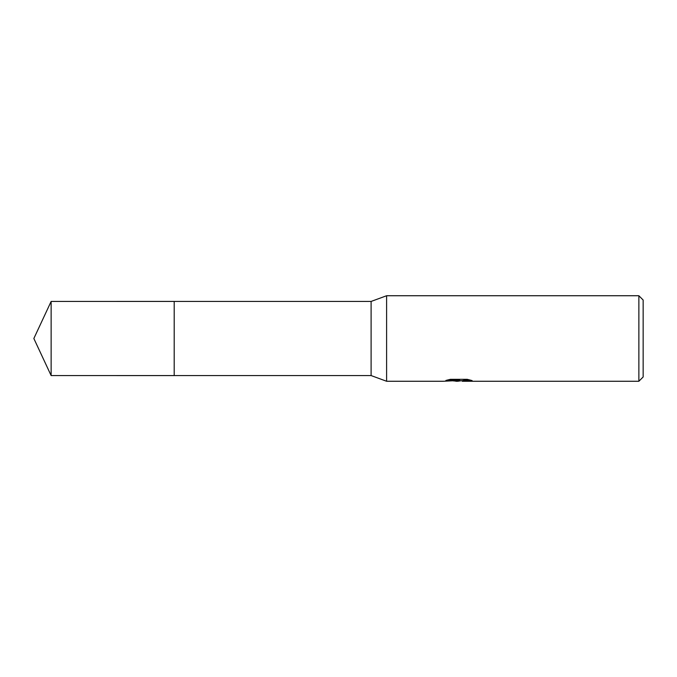 <?xml version="1.0" encoding="UTF-8"?>
<svg xmlns="http://www.w3.org/2000/svg" width="677" height="677" viewBox="0 0 677 677"><rect width="100%" height="100%" fill="white"/><g stroke="black" fill="none" stroke-linecap="round" stroke-linejoin="round"><path stroke-width="1.02" d="M447.869 379.899L459.573 379.899L459.573 380.449L443.317 381.261L386.601 381.261L371.106 375.566L174.201 375.566L174.209 301.434L371.106 301.434L386.601 295.739L638.876 295.739L643.15 300.021L643.15 376.979L638.876 381.261L462.399 381.261L462.23 380.694L464.236 380.246L469.728 379.907M174.201 375.566L174.201 301.434L174.201 375.574L51.13 375.566L51.13 301.434L174.201 301.426M371.106 375.566L371.106 301.434M386.601 381.261L386.601 295.739M461.274 380.719L457.864 381.261L452.896 380.838M457.864 381.261L455.841 381.261M638.876 381.261L638.876 295.739M459.573 380.449L445.906 380.449L450.357 379.323L467.223 379.323L472.114 380.576L462.23 381.236M455.079 380.719L457.584 380.576M458.524 380.719L462.23 380.719M51.13 301.434L33.85 338.5L51.13 375.566"/></g></svg>
